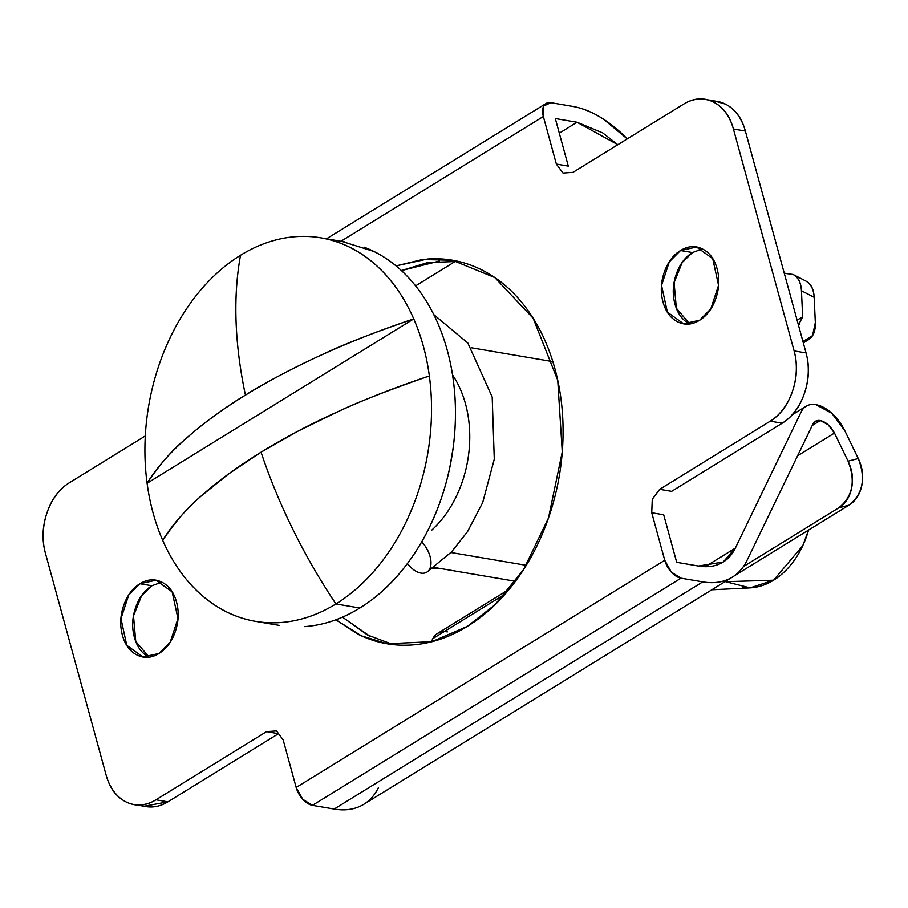 <?xml version="1.0" encoding="UTF-8"?>
<svg xmlns="http://www.w3.org/2000/svg" width="908" height="908" viewBox="0 0 908 908"><rect width="100%" height="100%" fill="white"/><g stroke="black" fill="none" stroke-linecap="round" stroke-linejoin="round"><path stroke-width="1.36" d="M742.426 587.59A79.563 57.908 -80.3 0 0 773.582 580.212L724.902 581.722L773.582 580.212A79.563 57.908 -80.3 0 0 808.574 530.056L802.808 545.617L773.582 580.212L750.167 587.873L725.628 581.699M452.524 374.891A102.559 74.638 99.7 0 1 431.459 530.42M407.408 563.55A21.213 12.258 58.4 0 0 427.6 571.62A21.213 12.258 -121.6 0 1 407.408 563.55M450.958 552.507L526.243 565.321L450.958 552.507M323.384 354.086C343.02 344.586 373.143 332.85 413.742 318.901L413.753 318.901A194.505 141.557 -80.3 0 0 240.529 255.273A194.505 141.557 -80.3 0 0 147.096 483.26C159.74 464.397 172.475 449.71 185.3 439.2C195.958 429.813 205.14 422.402 212.858 416.976C225.752 407.499 236.613 400.224 245.444 395.128A383.119 221.348 -121.6 0 1 240.529 255.273A194.505 141.557 99.7 0 1 337.946 242.3A194.505 141.557 99.7 0 1 413.742 318.901A194.505 141.557 99.7 0 1 429.359 375.957A194.505 141.557 99.7 0 1 335.915 603.945L359.829 608.02A194.505 141.557 -80.3 0 0 455.43 416.25A194.505 141.557 -80.3 0 0 364.176 247.214M304.486 626.622C323.464 625.26 341.907 619.063 359.829 608.02L335.915 603.945A194.505 141.557 99.7 0 1 238.498 616.918A194.505 141.557 99.7 0 1 162.702 540.317C155.064 522.804 149.854 503.792 147.096 483.26L413.742 318.901A381.791 141.069 164.7 0 0 245.444 395.128A381.791 141.069 164.7 0 0 147.096 483.26L413.753 318.901C421.403 336.414 426.601 355.437 429.359 375.957L429.348 375.957C388.794 390.077 358.671 401.801 338.99 411.142L298.108 431.107L261.061 452.184A383.119 221.348 58.4 0 0 335.915 603.945A194.505 141.557 -80.3 0 0 429.348 375.957L429.359 375.957A381.791 141.069 -15.3 0 0 261.061 452.184L228.464 474.033L200.906 496.256C188.126 506.925 175.392 521.612 162.702 540.317A194.505 141.557 -80.3 0 0 335.915 603.945A383.119 221.348 -121.6 0 1 261.061 452.184A381.791 141.069 -15.3 0 0 162.702 540.317A194.505 141.557 99.7 0 1 147.096 483.26L147.096 483.26A194.505 141.557 99.7 0 1 240.529 255.273A383.119 221.348 58.4 0 0 245.444 395.128C253.831 389.611 266.18 382.586 282.502 374.051M359.829 608.02C377.751 596.965 393.777 581.915 407.919 562.869C422.061 543.813 433.229 522.214 441.424 498.049C449.63 473.897 454.238 449.017 455.249 423.434C456.259 397.852 453.614 373.494 447.281 350.386C440.959 327.266 431.448 307.142 418.747 290.004C406.046 272.877 391.121 260.04 373.983 251.505L342.168 241.494M449.869 467.177L453.194 447.599M421.709 541.815A21.213 12.258 -121.6 0 1 427.6 571.62M161.817 582.153L151.886 585.762L139.923 583.731L155.994 580.246L172.145 591.857L177.968 618.564L170.227 642.115L159.002 653.465C166.47 648.868 171.907 641.536 175.323 631.469C178.74 621.413 179.126 611.561 176.493 601.936C173.859 592.311 168.979 585.717 161.828 582.164C154.689 578.612 147.391 579.134 139.923 583.731C132.466 588.327 127.029 595.659 123.613 605.727C120.197 615.783 119.799 625.623 122.432 635.26C125.066 644.884 129.958 651.479 137.097 655.031C144.236 658.584 151.545 658.062 159.002 653.465L142.942 656.949L126.779 645.338L120.968 618.62L128.709 595.08L139.923 583.731L151.886 585.762L141.625 595.682L133.51 615.862L135.746 641.4L149.071 657.074M702.406 248.951L692.464 252.56L680.512 250.529L696.572 247.044L712.735 258.655L718.557 285.373L710.805 308.913L699.591 320.263C707.048 315.666 712.496 308.334 715.913 298.267C719.318 288.211 719.715 278.359 717.082 268.734C714.448 259.109 709.557 252.515 702.417 248.962C695.278 245.41 687.98 245.932 680.512 250.529C673.044 255.125 667.607 262.457 664.191 272.525C660.774 282.581 660.388 292.433 663.022 302.058C665.655 311.682 670.547 318.277 677.686 321.829C684.825 325.382 692.123 324.86 699.591 320.263L683.52 323.747L667.369 312.136L661.546 285.418L669.287 261.879L680.512 250.529L692.464 252.56L682.203 262.48L674.099 282.66L676.335 308.198L689.649 323.872C682.498 320.308 677.606 313.714 674.973 304.089C672.34 294.464 672.737 284.613 676.142 274.557C679.559 264.5 685.007 257.168 692.464 252.56M396.092 265.908L422.402 259.529L452.388 260.244L494.792 277.553L533.166 318.288L557.739 380.304L562.268 451.855L548.466 518.071L523.564 569.588L494.985 604.739L467.45 626.327C485.371 615.284 501.398 600.233 515.54 581.188C529.67 562.131 540.839 540.521 549.045 516.368C557.24 492.215 561.848 467.336 562.869 441.753C563.879 416.17 561.223 391.813 554.901 368.693C548.58 345.573 539.068 325.45 526.368 308.323C513.667 291.196 498.742 278.359 481.592 269.824C464.453 261.288 446.396 257.69 427.418 259.052L396.07 265.885M458.336 261.436L427.793 262.548L401.45 270.584L439.37 261.084M663.691 514.779L676.698 562.324L698.434 566.024C706.753 567.432 714.119 566.592 720.543 563.471C726.956 560.361 731.882 555.242 735.332 548.114L801.412 411.426A35.367 20.43 -121.6 0 1 806.088 406.273A35.367 20.43 -121.6 0 1 815.952 404.684A35.367 20.43 -121.6 0 1 844.985 431.084L831.91 413.356L815.952 404.684A35.367 20.43 58.4 0 0 801.412 411.426L735.332 548.114L705.232 566.66L735.332 548.114L723.154 562.041L698.434 566.024L676.698 562.324L663.691 514.779L651.74 512.736L664.747 560.281L296.167 787.463L283.16 739.918L276.497 730.929L266.543 731.644L155.96 799.8C145.791 806.077 135.825 806.792 126.087 801.946C116.36 797.088 109.686 788.099 106.1 774.978L45.4 553.097C41.813 539.965 42.335 526.538 47 512.816C51.654 499.094 59.077 489.106 69.246 482.829L145.291 435.954L69.246 482.829A53.05 38.601 99.7 0 0 45.4 553.097L106.1 774.978A53.05 38.601 99.7 0 0 133.658 804.477A53.05 38.601 99.7 0 0 155.96 799.8L167.923 801.832L278.495 733.687L266.543 731.644L155.96 799.8L167.923 801.832L278.495 733.687M509.24 589.235L437.486 633.466A35.367 20.43 58.4 0 0 432.832 638.608A35.367 20.43 -121.6 0 1 447.372 631.877A35.367 20.43 58.4 0 0 444.182 631.616M432.832 638.608L505.189 594.014L432.832 638.608L431.266 641.842L432.832 638.608M834.475 433.059L797.587 455.793L834.475 433.059L848.061 461.173C852.271 469.879 853.463 478.788 851.647 487.891C849.82 497.005 845.518 503.656 838.731 507.833L743.436 566.569L838.731 507.833L848.923 505.189L734.515 575.706L848.923 505.189C855.711 501 860.012 494.349 861.84 485.247C863.656 476.132 862.464 467.223 858.264 458.529L844.985 431.084L858.264 458.529L848.061 461.173L858.264 458.529C866.005 478.539 862.895 494.1 848.923 505.189L838.731 507.833C852.703 496.744 855.813 481.195 848.061 461.173L834.475 433.059C830.559 426.034 825.826 421.868 820.287 420.54L812.24 425.5L820.287 420.54L827.994 424.638L834.475 433.059M568.306 166.107L555.299 118.562L568.306 166.107L556.354 164.076L543.347 116.519A17.683 10.215 -121.6 0 1 545.901 103.58A17.683 10.215 -121.6 0 1 550.963 102.706L572.687 106.406A106.088 61.301 -121.6 0 1 627.258 138.89L603.559 119.232C592.958 112.376 582.664 108.109 572.687 106.406L550.963 102.706L543.779 105.918L543.347 116.519L340.886 241.312L543.347 116.519L556.354 164.076L563.017 173.053L572.982 172.35L683.554 104.193C693.723 97.916 703.689 97.201 713.427 102.048C723.165 106.906 729.828 115.895 733.414 129.015L794.114 350.897C797.712 364.029 797.179 377.456 792.514 391.178C787.86 404.889 780.437 414.888 770.268 421.164L659.696 489.321L652.273 499.321L651.74 512.736L664.747 560.281L296.167 787.463A17.683 10.215 58.4 0 0 312.454 805.351L681.034 578.169A17.683 10.215 -121.6 0 1 664.747 560.281L671.318 572.085L681.034 578.169L702.758 581.869L334.178 809.051L312.454 805.351L681.034 578.169L702.758 581.869L334.178 809.051A106.088 61.301 58.4 0 0 363.79 804.295M335.835 619.801L357.922 634.17C375.061 642.705 393.13 646.292 412.107 644.941C431.084 643.579 449.528 637.382 467.45 626.327L431.992 641.661L387.126 643.749L361.429 635.838L335.869 619.778M671.648 491.353L782.219 423.196L770.268 421.164L782.219 423.196A53.05 38.601 -80.3 0 0 806.066 352.94L794.114 350.897L806.066 352.94L745.366 131.058L733.414 129.015L794.114 350.897A53.05 38.601 99.7 0 1 770.268 421.164L659.696 489.321L671.648 491.353L782.219 423.196C792.4 416.92 799.812 406.932 804.477 393.209C809.13 379.487 809.664 366.06 806.066 352.94L745.366 131.058C741.779 117.927 735.117 108.937 725.379 104.091L714.619 101.004M144.054 806.247L167.923 801.832A53.05 38.601 -80.3 0 1 145.621 806.52M369.874 636.202L342.429 617.145M149.048 657.063C141.909 653.51 137.029 646.916 134.395 637.291C131.762 627.666 132.148 617.815 135.564 607.758C138.981 597.691 144.417 590.37 151.886 585.762M747.023 560.384A106.088 61.301 -121.6 0 1 732.37 577.113A106.088 61.301 -121.6 0 1 702.758 581.869C712.735 583.56 721.576 582.55 729.283 578.805C736.978 575.07 742.892 568.93 747.023 560.384L812.898 424.115L815.339 421.335L820.287 420.54A17.695 10.226 -121.6 0 0 812.898 424.115L747.023 560.384M577.034 122.262L559.305 133.192L577.034 122.262L617.792 144.724L602.764 132.943L577.034 122.262L555.299 118.562L577.034 122.262M455.668 261.186L415.58 285.895L455.668 261.186M784.251 273.195L793.286 274.579C798.348 277.315 801.072 282.706 801.446 290.764L802.661 316.767L797.111 320.184L802.661 316.767L798.438 325.053M432.083 568.714A35.367 20.43 58.4 0 0 437.52 568.022L432.072 568.726M793.07 274.466L805.782 281.015C810.878 283.829 813.659 289.266 814.158 297.313L801.446 290.764L814.158 297.313L815.339 322.692A35.367 20.43 -121.6 0 1 808.097 339.944A35.367 20.43 -121.6 0 1 802.944 341.499L812.535 335.642L815.339 322.692L814.158 297.313C813.784 289.255 811.06 283.863 805.998 281.128L805.657 280.958M342.464 617.134L367.524 634.998L393.13 644.589M572.982 172.35L683.554 104.193A53.05 38.601 99.7 0 1 705.856 99.517A53.05 38.601 99.7 0 1 733.414 129.015L745.366 131.058A53.05 38.601 -80.3 0 0 717.808 101.548M784.285 273.285L793.081 274.477C798.166 277.292 800.947 282.717 801.446 290.764L802.661 316.767L798.461 325.109M378.443 787.565C374.312 796.112 368.398 802.252 360.703 805.986C352.996 809.732 344.155 810.742 334.178 809.051L312.454 805.351L302.739 799.267L296.167 787.463L283.16 739.918M426.874 572.131L451.526 551.916L467.563 531.555L482.693 502.567L494.281 459.176L492.193 397.023L467.836 343.02L433.786 314.599M808.619 530.022L802.808 545.617M471.309 347.764L552.847 361.645M344.768 241.937L320.853 237.862M255.591 621.356L279.505 625.43M433.933 567.409L515.46 581.29M750.008 587.885L711.804 589.791M157.436 580.496L155.994 580.246M698.014 247.294L696.572 247.044M452.388 260.244L455.101 260.709M806.066 406.285L792.355 414.729M732.415 577.091L363.836 804.272M545.436 103.875L326.301 238.94M803.319 342.895L807.893 340.08M799.222 324.655L798.529 325.075M387.126 643.749L389.725 644.192M717.411 101.48L707.423 99.778M146.018 806.588L136.858 805.021M685.574 324.099L683.52 323.747M144.996 657.301L142.942 656.949"/></g></svg>
